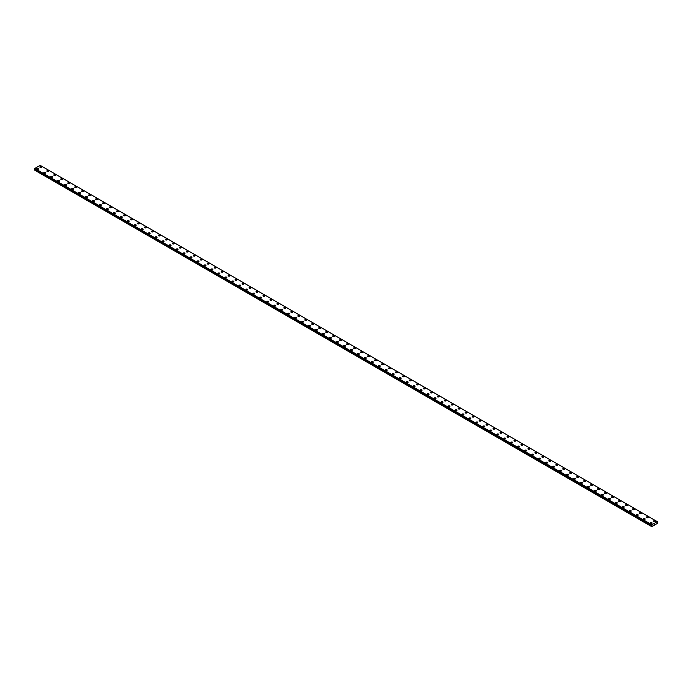 <?xml version="1.0" encoding="UTF-8"?>
<svg xmlns="http://www.w3.org/2000/svg" width="692" height="692" viewBox="0 0 692 692"><rect width="100%" height="100%" fill="white"/><g stroke="black" fill="none" stroke-linecap="round" stroke-linejoin="round"><path stroke-width="1.04" d="M39.859 167.014A0.926 0.536 180 0 1 41.71 167.023A0.926 0.536 180 0 1 39.859 167.014A0.926 0.536 180 0 1 41.71 167.014M46.84 171.045A0.926 0.536 180 0 1 48.682 171.045A0.926 0.536 180 0 1 46.84 171.045A0.926 0.536 180 0 1 48.682 171.045M53.812 175.067A0.926 0.536 180 0 1 55.654 175.067A0.926 0.536 180 0 1 53.812 175.067A0.926 0.536 180 0 1 55.654 175.067M60.784 179.098A0.926 0.536 180 0 1 62.626 179.098A0.926 0.536 180 0 1 60.784 179.098A0.926 0.536 180 0 1 62.626 179.098M67.755 183.12A0.926 0.536 180 0 1 69.598 183.12A0.926 0.536 180 0 1 67.755 183.12A0.926 0.536 180 0 1 69.598 183.12M74.727 187.143A0.926 0.536 180 0 1 76.57 187.151A0.926 0.536 180 0 1 74.727 187.143A0.926 0.536 180 0 1 76.57 187.143M81.699 191.174A0.926 0.536 180 0 1 83.55 191.174A0.926 0.536 180 0 1 81.699 191.174A0.926 0.536 180 0 1 83.55 191.174M90.245 194.824A0.926 0.536 180 0 1 88.939 195.576A0.926 0.536 180 0 1 90.245 194.824M88.671 195.196A0.926 0.536 180 0 1 90.522 195.196M95.643 199.218A0.926 0.536 180 0 1 97.494 199.227A0.926 0.536 180 0 1 95.643 199.218A0.926 0.536 180 0 1 97.494 199.218M102.615 203.249A0.926 0.536 180 0 1 104.466 203.249A0.926 0.536 180 0 1 102.615 203.249A0.926 0.536 180 0 1 104.466 203.249M109.587 207.271A0.926 0.536 180 0 1 111.438 207.271A0.926 0.536 180 0 1 109.587 207.271A0.926 0.536 180 0 1 111.438 207.271M116.559 211.302A0.926 0.536 180 0 1 118.41 211.302M118.133 210.922A0.926 0.536 180 0 1 116.827 211.674A0.926 0.536 180 0 1 118.133 210.922M123.531 215.324A0.926 0.536 180 0 1 125.382 215.324A0.926 0.536 180 0 1 123.531 215.324A0.926 0.536 180 0 1 125.382 215.324M130.503 219.347A0.926 0.536 180 0 1 132.354 219.347A0.926 0.536 180 0 1 130.503 219.347A0.926 0.536 180 0 1 132.354 219.347M137.474 223.378A0.926 0.536 180 0 1 139.326 223.378A0.926 0.536 180 0 1 137.474 223.378A0.926 0.536 180 0 1 139.326 223.378M144.446 227.4A0.926 0.536 180 0 1 146.297 227.4A0.926 0.536 180 0 1 144.446 227.4A0.926 0.536 180 0 1 146.297 227.4M151.418 231.422A0.926 0.536 180 0 1 153.269 231.431A0.926 0.536 180 0 1 151.418 231.422A0.926 0.536 180 0 1 153.269 231.422M158.39 235.453A0.926 0.536 180 0 1 160.241 235.453A0.926 0.536 180 0 1 158.39 235.453A0.926 0.536 180 0 1 160.241 235.453M165.362 239.475A0.926 0.536 180 0 1 167.213 239.475A0.926 0.536 180 0 1 165.362 239.475A0.926 0.536 180 0 1 167.213 239.475M172.334 243.498A0.926 0.536 180 0 1 174.185 243.506A0.926 0.536 180 0 1 172.334 243.498A0.926 0.536 180 0 1 174.185 243.498M179.306 247.528A0.926 0.536 180 0 1 181.157 247.528A0.926 0.536 180 0 1 179.306 247.528A0.926 0.536 180 0 1 181.157 247.528M186.278 251.551A0.926 0.536 180 0 1 188.129 251.551A0.926 0.536 180 0 1 186.278 251.551A0.926 0.536 180 0 1 188.129 251.551M193.25 255.573A0.926 0.536 180 0 1 195.101 255.582A0.926 0.536 180 0 1 193.25 255.573A0.926 0.536 180 0 1 195.101 255.573M200.23 259.604A0.926 0.536 180 0 1 202.073 259.604A0.926 0.536 180 0 1 200.23 259.604A0.926 0.536 180 0 1 202.073 259.604M207.202 263.626A0.926 0.536 180 0 1 209.045 263.626A0.926 0.536 180 0 1 207.202 263.626A0.926 0.536 180 0 1 209.045 263.626M214.174 267.657A0.926 0.536 180 0 1 216.016 267.657A0.926 0.536 180 0 1 214.174 267.657A0.926 0.536 180 0 1 216.016 267.657M221.146 271.679A0.926 0.536 180 0 1 222.988 271.679A0.926 0.536 180 0 1 221.146 271.679A0.926 0.536 180 0 1 222.988 271.679M228.118 275.701A0.926 0.536 180 0 1 229.96 275.71A0.926 0.536 180 0 1 228.118 275.701A0.926 0.536 180 0 1 229.96 275.701M235.09 279.732A0.926 0.536 180 0 1 236.941 279.732A0.926 0.536 180 0 1 235.09 279.732A0.926 0.536 180 0 1 236.941 279.732M242.062 283.755A0.926 0.536 180 0 1 243.913 283.755A0.926 0.536 180 0 1 242.062 283.755A0.926 0.536 180 0 1 243.913 283.755M249.033 287.777A0.926 0.536 180 0 1 250.885 287.786A0.926 0.536 180 0 1 249.033 287.777A0.926 0.536 180 0 1 250.885 287.777M256.005 291.808A0.926 0.536 180 0 1 257.857 291.808A0.926 0.536 180 0 1 256.005 291.808A0.926 0.536 180 0 1 257.857 291.808M262.977 295.83A0.926 0.536 180 0 1 264.828 295.83A0.926 0.536 180 0 1 262.977 295.83A0.926 0.536 180 0 1 264.828 295.83M269.949 299.861A0.926 0.536 180 0 1 271.8 299.861A0.926 0.536 180 0 1 269.949 299.861A0.926 0.536 180 0 1 271.8 299.861M276.921 303.883A0.926 0.536 180 0 1 278.772 303.883A0.926 0.536 180 0 1 276.921 303.883A0.926 0.536 180 0 1 278.772 303.883M283.893 307.905A0.926 0.536 180 0 1 285.744 307.905A0.926 0.536 180 0 1 283.893 307.905A0.926 0.536 180 0 1 285.744 307.905M290.865 311.936A0.926 0.536 180 0 1 292.716 311.936A0.926 0.536 180 0 1 290.865 311.936A0.926 0.536 180 0 1 292.716 311.936M297.837 315.959A0.926 0.536 180 0 1 299.688 315.959A0.926 0.536 180 0 1 297.837 315.959A0.926 0.536 180 0 1 299.688 315.959M304.809 319.989A0.926 0.536 180 0 1 306.66 319.989M306.392 319.609A0.926 0.536 180 0 1 305.085 320.361A0.926 0.536 180 0 1 306.392 319.609M311.781 324.012A0.926 0.536 180 0 1 313.632 324.012A0.926 0.536 180 0 1 311.781 324.012A0.926 0.536 180 0 1 313.632 324.012M318.752 328.034A0.926 0.536 180 0 1 320.604 328.034A0.926 0.536 180 0 1 318.752 328.034A0.926 0.536 180 0 1 320.604 328.034M325.724 332.056A0.926 0.536 180 0 1 327.575 332.065A0.926 0.536 180 0 1 325.724 332.056A0.926 0.536 180 0 1 327.575 332.056M332.696 336.087A0.926 0.536 180 0 1 334.547 336.087A0.926 0.536 180 0 1 332.696 336.087A0.926 0.536 180 0 1 334.547 336.087M339.668 340.109A0.926 0.536 180 0 1 341.519 340.109A0.926 0.536 180 0 1 339.668 340.109A0.926 0.536 180 0 1 341.519 340.109M346.64 344.14A0.926 0.536 180 0 1 348.491 344.14A0.926 0.536 180 0 1 346.64 344.14A0.926 0.536 180 0 1 348.491 344.14M353.621 348.163A0.926 0.536 180 0 1 355.463 348.163A0.926 0.536 180 0 1 353.621 348.163A0.926 0.536 180 0 1 355.463 348.163M360.593 352.185A0.926 0.536 180 0 1 362.435 352.193A0.926 0.536 180 0 1 360.593 352.185A0.926 0.536 180 0 1 362.435 352.185M367.564 356.216A0.926 0.536 180 0 1 369.407 356.216A0.926 0.536 180 0 1 367.564 356.216A0.926 0.536 180 0 1 369.407 356.216M376.111 359.866A0.926 0.536 180 0 1 374.805 360.618A0.926 0.536 180 0 1 376.111 359.866M374.536 360.238A0.926 0.536 180 0 1 376.379 360.238M381.508 364.26A0.926 0.536 180 0 1 383.351 364.269A0.926 0.536 180 0 1 381.508 364.26A0.926 0.536 180 0 1 383.351 364.26M388.48 368.291A0.926 0.536 180 0 1 390.323 368.291A0.926 0.536 180 0 1 388.48 368.291A0.926 0.536 180 0 1 390.323 368.291M395.452 372.313A0.926 0.536 180 0 1 397.303 372.313A0.926 0.536 180 0 1 395.452 372.313A0.926 0.536 180 0 1 397.303 372.313M402.424 376.344A0.926 0.536 180 0 1 404.275 376.344M403.998 375.964A0.926 0.536 180 0 1 402.692 376.716A0.926 0.536 180 0 1 403.998 375.964M409.396 380.366A0.926 0.536 180 0 1 411.247 380.366A0.926 0.536 180 0 1 409.396 380.366A0.926 0.536 180 0 1 411.247 380.366M416.368 384.389A0.926 0.536 180 0 1 418.219 384.389A0.926 0.536 180 0 1 416.368 384.389A0.926 0.536 180 0 1 418.219 384.389M423.34 388.42A0.926 0.536 180 0 1 425.191 388.42A0.926 0.536 180 0 1 423.34 388.42A0.926 0.536 180 0 1 425.191 388.42M430.312 392.442A0.926 0.536 180 0 1 432.163 392.442A0.926 0.536 180 0 1 430.312 392.442A0.926 0.536 180 0 1 432.163 392.442M437.283 396.464A0.926 0.536 180 0 1 439.135 396.473A0.926 0.536 180 0 1 437.283 396.464A0.926 0.536 180 0 1 439.135 396.464M444.255 400.495A0.926 0.536 180 0 1 446.106 400.495A0.926 0.536 180 0 1 444.255 400.495A0.926 0.536 180 0 1 446.106 400.495M451.227 404.517A0.926 0.536 180 0 1 453.078 404.517A0.926 0.536 180 0 1 451.227 404.517A0.926 0.536 180 0 1 453.078 404.517M458.199 408.54A0.926 0.536 180 0 1 460.05 408.548A0.926 0.536 180 0 1 458.199 408.54A0.926 0.536 180 0 1 460.05 408.54M465.171 412.57A0.926 0.536 180 0 1 467.022 412.57A0.926 0.536 180 0 1 465.171 412.57A0.926 0.536 180 0 1 467.022 412.57M472.143 416.593A0.926 0.536 180 0 1 473.994 416.593A0.926 0.536 180 0 1 472.143 416.593A0.926 0.536 180 0 1 473.994 416.593M479.115 420.624A0.926 0.536 180 0 1 480.966 420.624A0.926 0.536 180 0 1 479.115 420.624A0.926 0.536 180 0 1 480.966 420.624M486.087 424.646A0.926 0.536 180 0 1 487.938 424.646A0.926 0.536 180 0 1 486.087 424.646A0.926 0.536 180 0 1 487.938 424.646M493.059 428.668A0.926 0.536 180 0 1 494.91 428.668A0.926 0.536 180 0 1 493.059 428.668A0.926 0.536 180 0 1 494.91 428.668M500.031 432.699A0.926 0.536 180 0 1 501.882 432.699A0.926 0.536 180 0 1 500.031 432.699A0.926 0.536 180 0 1 501.882 432.699M507.011 436.721A0.926 0.536 180 0 1 508.854 436.721A0.926 0.536 180 0 1 507.011 436.721A0.926 0.536 180 0 1 508.854 436.721M513.983 440.743A0.926 0.536 180 0 1 515.825 440.752A0.926 0.536 180 0 1 513.983 440.743A0.926 0.536 180 0 1 515.825 440.743M520.955 444.774A0.926 0.536 180 0 1 522.797 444.774A0.926 0.536 180 0 1 520.955 444.774A0.926 0.536 180 0 1 522.797 444.774M527.927 448.797A0.926 0.536 180 0 1 529.769 448.797A0.926 0.536 180 0 1 527.927 448.797A0.926 0.536 180 0 1 529.769 448.797M534.899 452.819A0.926 0.536 180 0 1 536.741 452.827A0.926 0.536 180 0 1 534.899 452.819A0.926 0.536 180 0 1 536.741 452.819M541.871 456.85A0.926 0.536 180 0 1 543.713 456.85A0.926 0.536 180 0 1 541.871 456.85A0.926 0.536 180 0 1 543.713 456.85M548.842 460.872A0.926 0.536 180 0 1 550.694 460.872A0.926 0.536 180 0 1 548.842 460.872A0.926 0.536 180 0 1 550.694 460.872M555.814 464.903A0.926 0.536 180 0 1 557.666 464.903A0.926 0.536 180 0 1 555.814 464.903A0.926 0.536 180 0 1 557.666 464.903M564.361 468.553A0.926 0.536 180 0 1 563.054 469.306A0.926 0.536 180 0 1 564.361 468.553M562.786 468.925A0.926 0.536 180 0 1 564.637 468.925M569.758 472.947A0.926 0.536 180 0 1 571.609 472.947A0.926 0.536 180 0 1 569.758 472.947A0.926 0.536 180 0 1 571.609 472.947M576.73 476.978A0.926 0.536 180 0 1 578.581 476.978A0.926 0.536 180 0 1 576.73 476.978A0.926 0.536 180 0 1 578.581 476.978M583.702 481.001A0.926 0.536 180 0 1 585.553 481.001A0.926 0.536 180 0 1 583.702 481.001A0.926 0.536 180 0 1 585.553 481.001M590.674 485.031A0.926 0.536 180 0 1 592.525 485.031M592.257 484.651A0.926 0.536 180 0 1 590.942 485.403A0.926 0.536 180 0 1 592.257 484.651M597.646 489.054A0.926 0.536 180 0 1 599.497 489.054A0.926 0.536 180 0 1 597.646 489.054A0.926 0.536 180 0 1 599.497 489.054M604.618 493.076A0.926 0.536 180 0 1 606.469 493.076A0.926 0.536 180 0 1 604.618 493.076A0.926 0.536 180 0 1 606.469 493.076M611.59 497.098A0.926 0.536 180 0 1 613.441 497.107A0.926 0.536 180 0 1 611.59 497.098A0.926 0.536 180 0 1 613.441 497.098M618.562 501.129A0.926 0.536 180 0 1 620.413 501.129A0.926 0.536 180 0 1 618.562 501.129A0.926 0.536 180 0 1 620.413 501.129M625.533 505.151A0.926 0.536 180 0 1 627.385 505.151A0.926 0.536 180 0 1 625.533 505.151A0.926 0.536 180 0 1 627.385 505.151M632.505 509.182A0.926 0.536 180 0 1 634.356 509.182A0.926 0.536 180 0 1 632.505 509.182A0.926 0.536 180 0 1 634.356 509.182M639.477 513.204A0.926 0.536 180 0 1 641.328 513.204A0.926 0.536 180 0 1 639.477 513.204A0.926 0.536 180 0 1 641.328 513.204M646.449 517.227A0.926 0.536 180 0 1 648.3 517.235A0.926 0.536 180 0 1 646.449 517.227A0.926 0.536 180 0 1 648.3 517.227M653.421 521.258A0.926 0.536 180 0 1 655.272 521.258A0.926 0.536 180 0 1 653.421 521.258A0.926 0.536 180 0 1 655.272 521.258M36.728 168.831A0.926 0.536 180 0 1 38.579 168.831A0.926 0.536 180 0 1 36.728 168.831A0.926 0.536 180 0 1 38.579 168.831M43.7 172.853A0.926 0.536 180 0 1 45.551 172.853A0.926 0.536 180 0 1 43.7 172.853A0.926 0.536 180 0 1 45.551 172.853M50.672 176.884A0.926 0.536 180 0 1 52.523 176.884A0.926 0.536 180 0 1 50.672 176.884A0.926 0.536 180 0 1 52.523 176.884M57.644 180.906A0.926 0.536 180 0 1 59.495 180.906A0.926 0.536 180 0 1 57.644 180.906A0.926 0.536 180 0 1 59.495 180.906M64.615 184.928A0.926 0.536 180 0 1 66.467 184.937A0.926 0.536 180 0 1 64.615 184.928A0.926 0.536 180 0 1 66.467 184.928M71.587 188.959A0.926 0.536 180 0 1 73.439 188.959A0.926 0.536 180 0 1 71.587 188.959A0.926 0.536 180 0 1 73.439 188.959M78.559 192.981A0.926 0.536 180 0 1 80.41 192.981A0.926 0.536 180 0 1 78.559 192.981A0.926 0.536 180 0 1 80.41 192.981M85.531 197.004A0.926 0.536 180 0 1 87.382 197.012A0.926 0.536 180 0 1 85.531 197.004A0.926 0.536 180 0 1 87.382 197.004M92.503 201.035A0.926 0.536 180 0 1 94.354 201.035A0.926 0.536 180 0 1 92.503 201.035A0.926 0.536 180 0 1 94.354 201.035M99.475 205.057A0.926 0.536 180 0 1 101.326 205.057A0.926 0.536 180 0 1 99.475 205.057A0.926 0.536 180 0 1 101.326 205.057M106.447 209.088A0.926 0.536 180 0 1 108.298 209.088A0.926 0.536 180 0 1 106.447 209.088A0.926 0.536 180 0 1 108.298 209.088M113.419 213.11A0.926 0.536 180 0 1 115.27 213.11A0.926 0.536 180 0 1 113.419 213.11A0.926 0.536 180 0 1 115.27 213.11M120.391 217.132A0.926 0.536 180 0 1 122.242 217.132A0.926 0.536 180 0 1 120.391 217.132A0.926 0.536 180 0 1 122.242 217.132M127.363 221.163A0.926 0.536 180 0 1 129.214 221.163A0.926 0.536 180 0 1 127.363 221.163A0.926 0.536 180 0 1 129.214 221.163M134.335 225.185A0.926 0.536 180 0 1 136.186 225.185A0.926 0.536 180 0 1 134.335 225.185A0.926 0.536 180 0 1 136.186 225.185M141.306 229.208A0.926 0.536 180 0 1 143.157 229.216A0.926 0.536 180 0 1 141.306 229.208A0.926 0.536 180 0 1 143.157 229.208M148.287 233.239A0.926 0.536 180 0 1 150.129 233.239A0.926 0.536 180 0 1 148.287 233.239A0.926 0.536 180 0 1 150.129 233.239M155.259 237.261A0.926 0.536 180 0 1 157.101 237.261A0.926 0.536 180 0 1 155.259 237.261A0.926 0.536 180 0 1 157.101 237.261M162.231 241.283A0.926 0.536 180 0 1 164.073 241.292A0.926 0.536 180 0 1 162.231 241.283A0.926 0.536 180 0 1 164.073 241.283M169.203 245.314A0.926 0.536 180 0 1 171.045 245.314A0.926 0.536 180 0 1 169.203 245.314A0.926 0.536 180 0 1 171.045 245.314M176.175 249.336A0.926 0.536 180 0 1 178.017 249.336A0.926 0.536 180 0 1 176.175 249.336A0.926 0.536 180 0 1 178.017 249.336M183.146 253.367A0.926 0.536 180 0 1 184.989 253.367A0.926 0.536 180 0 1 183.146 253.367A0.926 0.536 180 0 1 184.989 253.367M191.693 257.017A0.926 0.536 180 0 1 190.386 257.77A0.926 0.536 180 0 1 191.693 257.017M190.118 257.389A0.926 0.536 180 0 1 191.969 257.389M197.09 261.412A0.926 0.536 180 0 1 198.941 261.42A0.926 0.536 180 0 1 197.09 261.412A0.926 0.536 180 0 1 198.941 261.412M204.062 265.443A0.926 0.536 180 0 1 205.913 265.443A0.926 0.536 180 0 1 204.062 265.443A0.926 0.536 180 0 1 205.913 265.443M211.034 269.465A0.926 0.536 180 0 1 212.885 269.465A0.926 0.536 180 0 1 211.034 269.465A0.926 0.536 180 0 1 212.885 269.465M218.006 273.496A0.926 0.536 180 0 1 219.857 273.496M219.58 273.115A0.926 0.536 180 0 1 218.274 273.868A0.926 0.536 180 0 1 219.58 273.115M224.978 277.518A0.926 0.536 180 0 1 226.829 277.518A0.926 0.536 180 0 1 224.978 277.518A0.926 0.536 180 0 1 226.829 277.518M231.95 281.54A0.926 0.536 180 0 1 233.801 281.54A0.926 0.536 180 0 1 231.95 281.54A0.926 0.536 180 0 1 233.801 281.54M238.922 285.562A0.926 0.536 180 0 1 240.773 285.571A0.926 0.536 180 0 1 238.922 285.562A0.926 0.536 180 0 1 240.773 285.562M245.894 289.593A0.926 0.536 180 0 1 247.745 289.593A0.926 0.536 180 0 1 245.894 289.593A0.926 0.536 180 0 1 247.745 289.593M252.865 293.616A0.926 0.536 180 0 1 254.717 293.616A0.926 0.536 180 0 1 252.865 293.616A0.926 0.536 180 0 1 254.717 293.616M259.837 297.647A0.926 0.536 180 0 1 261.688 297.647A0.926 0.536 180 0 1 259.837 297.647A0.926 0.536 180 0 1 261.688 297.647M266.809 301.669A0.926 0.536 180 0 1 268.66 301.669A0.926 0.536 180 0 1 266.809 301.669A0.926 0.536 180 0 1 268.66 301.669M273.781 305.691A0.926 0.536 180 0 1 275.632 305.7A0.926 0.536 180 0 1 273.781 305.691A0.926 0.536 180 0 1 275.632 305.691M280.753 309.722A0.926 0.536 180 0 1 282.604 309.722A0.926 0.536 180 0 1 280.753 309.722A0.926 0.536 180 0 1 282.604 309.722M289.308 313.372A0.926 0.536 180 0 1 288.002 314.125A0.926 0.536 180 0 1 289.308 313.372M287.725 313.744A0.926 0.536 180 0 1 289.576 313.744M294.697 317.766A0.926 0.536 180 0 1 296.548 317.775A0.926 0.536 180 0 1 294.697 317.766A0.926 0.536 180 0 1 296.548 317.766M301.677 321.797A0.926 0.536 180 0 1 303.52 321.797A0.926 0.536 180 0 1 301.677 321.797A0.926 0.536 180 0 1 303.52 321.797M308.649 325.82A0.926 0.536 180 0 1 310.492 325.82A0.926 0.536 180 0 1 308.649 325.82A0.926 0.536 180 0 1 310.492 325.82M315.621 329.85A0.926 0.536 180 0 1 317.464 329.85A0.926 0.536 180 0 1 315.621 329.85A0.926 0.536 180 0 1 317.464 329.85M322.593 333.873A0.926 0.536 180 0 1 324.436 333.873A0.926 0.536 180 0 1 322.593 333.873A0.926 0.536 180 0 1 324.436 333.873M329.565 337.895A0.926 0.536 180 0 1 331.407 337.895A0.926 0.536 180 0 1 329.565 337.895A0.926 0.536 180 0 1 331.407 337.895M336.537 341.926A0.926 0.536 180 0 1 338.379 341.926A0.926 0.536 180 0 1 336.537 341.926A0.926 0.536 180 0 1 338.379 341.926M343.509 345.948A0.926 0.536 180 0 1 345.36 345.948A0.926 0.536 180 0 1 343.509 345.948A0.926 0.536 180 0 1 345.36 345.948M350.481 349.97A0.926 0.536 180 0 1 352.332 349.979A0.926 0.536 180 0 1 350.481 349.97A0.926 0.536 180 0 1 352.332 349.97M357.453 354.001A0.926 0.536 180 0 1 359.304 354.001A0.926 0.536 180 0 1 357.453 354.001A0.926 0.536 180 0 1 359.304 354.001M364.425 358.023A0.926 0.536 180 0 1 366.276 358.023A0.926 0.536 180 0 1 364.425 358.023A0.926 0.536 180 0 1 366.276 358.023M371.396 362.046A0.926 0.536 180 0 1 373.248 362.054A0.926 0.536 180 0 1 371.396 362.046A0.926 0.536 180 0 1 373.248 362.046M378.368 366.077A0.926 0.536 180 0 1 380.219 366.077A0.926 0.536 180 0 1 378.368 366.077A0.926 0.536 180 0 1 380.219 366.077M385.34 370.099A0.926 0.536 180 0 1 387.191 370.099A0.926 0.536 180 0 1 385.34 370.099A0.926 0.536 180 0 1 387.191 370.099M392.312 374.13A0.926 0.536 180 0 1 394.163 374.13A0.926 0.536 180 0 1 392.312 374.13A0.926 0.536 180 0 1 394.163 374.13M399.284 378.152A0.926 0.536 180 0 1 401.135 378.152A0.926 0.536 180 0 1 399.284 378.152A0.926 0.536 180 0 1 401.135 378.152M406.256 382.174A0.926 0.536 180 0 1 408.107 382.174A0.926 0.536 180 0 1 406.256 382.174A0.926 0.536 180 0 1 408.107 382.174M413.228 386.205A0.926 0.536 180 0 1 415.079 386.205A0.926 0.536 180 0 1 413.228 386.205A0.926 0.536 180 0 1 415.079 386.205M420.2 390.227A0.926 0.536 180 0 1 422.051 390.227A0.926 0.536 180 0 1 420.2 390.227A0.926 0.536 180 0 1 422.051 390.227M427.172 394.25A0.926 0.536 180 0 1 429.023 394.258A0.926 0.536 180 0 1 427.172 394.25A0.926 0.536 180 0 1 429.023 394.25M434.143 398.281A0.926 0.536 180 0 1 435.995 398.281A0.926 0.536 180 0 1 434.143 398.281A0.926 0.536 180 0 1 435.995 398.281M441.115 402.303A0.926 0.536 180 0 1 442.966 402.303A0.926 0.536 180 0 1 441.115 402.303A0.926 0.536 180 0 1 442.966 402.303M448.087 406.325A0.926 0.536 180 0 1 449.938 406.334A0.926 0.536 180 0 1 448.087 406.325A0.926 0.536 180 0 1 449.938 406.325M455.059 410.356A0.926 0.536 180 0 1 456.91 410.356A0.926 0.536 180 0 1 455.059 410.356A0.926 0.536 180 0 1 456.91 410.356M462.04 414.378A0.926 0.536 180 0 1 463.882 414.378A0.926 0.536 180 0 1 462.04 414.378A0.926 0.536 180 0 1 463.882 414.378M469.012 418.409A0.926 0.536 180 0 1 470.854 418.409A0.926 0.536 180 0 1 469.012 418.409A0.926 0.536 180 0 1 470.854 418.409M477.558 422.059A0.926 0.536 180 0 1 476.252 422.812A0.926 0.536 180 0 1 477.558 422.059M475.984 422.431A0.926 0.536 180 0 1 477.826 422.431M482.955 426.454A0.926 0.536 180 0 1 484.798 426.462A0.926 0.536 180 0 1 482.955 426.454A0.926 0.536 180 0 1 484.798 426.454M489.927 430.485A0.926 0.536 180 0 1 491.77 430.485A0.926 0.536 180 0 1 489.927 430.485A0.926 0.536 180 0 1 491.77 430.485M496.899 434.507A0.926 0.536 180 0 1 498.75 434.507A0.926 0.536 180 0 1 496.899 434.507A0.926 0.536 180 0 1 498.75 434.507M503.871 438.538A0.926 0.536 180 0 1 505.722 438.538M505.445 438.157A0.926 0.536 180 0 1 504.139 438.91A0.926 0.536 180 0 1 505.445 438.157M510.843 442.56A0.926 0.536 180 0 1 512.694 442.56A0.926 0.536 180 0 1 510.843 442.56A0.926 0.536 180 0 1 512.694 442.56M517.815 446.582A0.926 0.536 180 0 1 519.666 446.582A0.926 0.536 180 0 1 517.815 446.582A0.926 0.536 180 0 1 519.666 446.582M524.787 450.604A0.926 0.536 180 0 1 526.638 450.613A0.926 0.536 180 0 1 524.787 450.604A0.926 0.536 180 0 1 526.638 450.604M531.759 454.635A0.926 0.536 180 0 1 533.61 454.635A0.926 0.536 180 0 1 531.759 454.635A0.926 0.536 180 0 1 533.61 454.635M538.731 458.658A0.926 0.536 180 0 1 540.582 458.658A0.926 0.536 180 0 1 538.731 458.658A0.926 0.536 180 0 1 540.582 458.658M545.703 462.688A0.926 0.536 180 0 1 547.554 462.688A0.926 0.536 180 0 1 545.703 462.688A0.926 0.536 180 0 1 547.554 462.688M552.674 466.711A0.926 0.536 180 0 1 554.526 466.711A0.926 0.536 180 0 1 552.674 466.711A0.926 0.536 180 0 1 554.526 466.711M559.646 470.733A0.926 0.536 180 0 1 561.497 470.742A0.926 0.536 180 0 1 559.646 470.733A0.926 0.536 180 0 1 561.497 470.733M566.618 474.764A0.926 0.536 180 0 1 568.469 474.764A0.926 0.536 180 0 1 566.618 474.764A0.926 0.536 180 0 1 568.469 474.764M575.173 478.414A0.926 0.536 180 0 1 573.867 479.167A0.926 0.536 180 0 1 575.173 478.414M573.59 478.786A0.926 0.536 180 0 1 575.441 478.786M580.562 482.808A0.926 0.536 180 0 1 582.413 482.817A0.926 0.536 180 0 1 580.562 482.808A0.926 0.536 180 0 1 582.413 482.808M587.534 486.839A0.926 0.536 180 0 1 589.385 486.839A0.926 0.536 180 0 1 587.534 486.839A0.926 0.536 180 0 1 589.385 486.839M594.506 490.862A0.926 0.536 180 0 1 596.357 490.862A0.926 0.536 180 0 1 594.506 490.862A0.926 0.536 180 0 1 596.357 490.862M601.478 494.892A0.926 0.536 180 0 1 603.329 494.892A0.926 0.536 180 0 1 601.478 494.892A0.926 0.536 180 0 1 603.329 494.892M608.45 498.915A0.926 0.536 180 0 1 610.301 498.915A0.926 0.536 180 0 1 608.45 498.915A0.926 0.536 180 0 1 610.301 498.915M615.43 502.937A0.926 0.536 180 0 1 617.273 502.937A0.926 0.536 180 0 1 615.43 502.937A0.926 0.536 180 0 1 617.273 502.937M622.402 506.968A0.926 0.536 180 0 1 624.245 506.968A0.926 0.536 180 0 1 622.402 506.968A0.926 0.536 180 0 1 624.245 506.968M629.374 510.99A0.926 0.536 180 0 1 631.216 510.99A0.926 0.536 180 0 1 629.374 510.99A0.926 0.536 180 0 1 631.216 510.99M636.346 515.012A0.926 0.536 180 0 1 638.188 515.021A0.926 0.536 180 0 1 636.346 515.012A0.926 0.536 180 0 1 638.188 515.012M643.318 519.043A0.926 0.536 180 0 1 645.16 519.043A0.926 0.536 180 0 1 643.318 519.043A0.926 0.536 180 0 1 645.16 519.043M650.29 523.066A0.926 0.536 180 0 1 652.141 523.066A0.926 0.536 180 0 1 650.29 523.066A0.926 0.536 180 0 1 652.141 523.066M654.286 524.424L654.468 523.948M651.942 525.833L651.812 524.735L657.262 521.612L657.313 523.429L651.734 526.647L651.942 525.833L34.894 169.583L34.617 170.05L651.648 526.595M651.786 525.401L34.712 169.107M34.6 169.012L651.656 525.289L34.6 169.012L34.764 168.485L40.188 165.353L657.236 521.604M651.812 524.735L34.764 168.485M651.786 524.77L34.738 168.519M651.778 524.804L34.73 168.563M651.682 525.003L34.635 168.753M651.648 525.072L34.6 168.822M651.976 525.583L34.929 169.332M651.976 525.695L34.929 169.445M651.665 526.301L34.617 170.05M651.648 526.37L34.6 170.12M651.665 525.297L34.617 169.047"/></g></svg>
